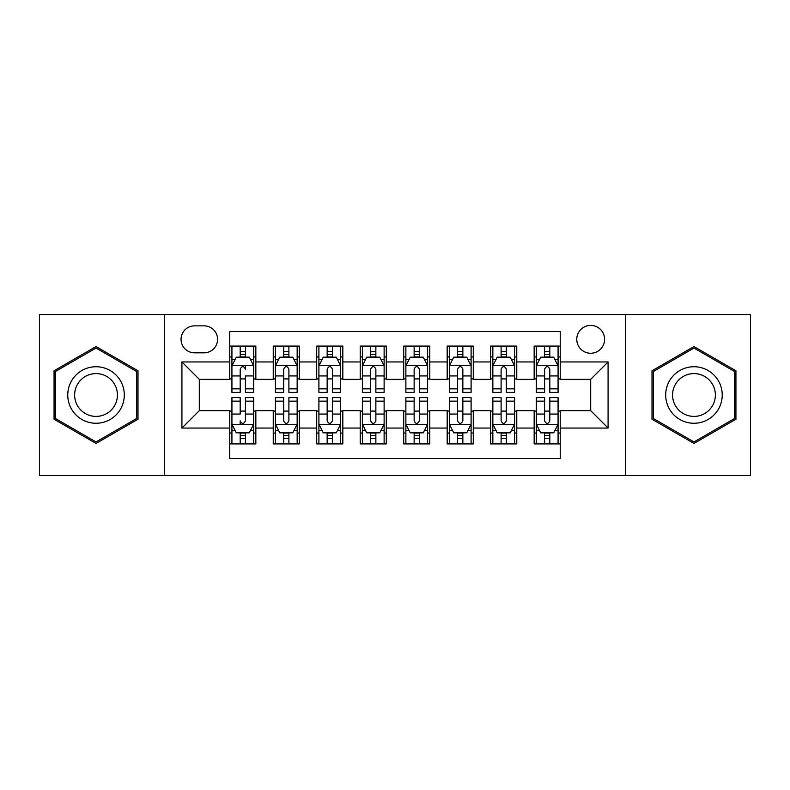 <?xml version="1.0" encoding="UTF-8"?>
<svg xmlns="http://www.w3.org/2000/svg" width="790" height="790" viewBox="0 0 790 790"><rect width="100%" height="100%" fill="white"/><g stroke="black" fill="none" stroke-linecap="round" stroke-linejoin="round"><path stroke-width="1.19" d="M590.693 325.421A13.914 13.914 0 0 0 576.769 339.335A13.914 13.914 0 0 0 590.693 353.249A13.914 13.914 0 0 0 604.607 339.335A13.914 13.914 0 0 0 590.693 325.421M625.473 475.452L750.5 475.452L750.5 314.548L625.473 314.548L625.473 475.452L164.527 475.452L164.527 314.548L39.5 314.548L39.5 475.452L164.527 475.452M560.248 346.079L534.159 346.079L534.159 361.948L516.759 361.948L516.759 379.348L534.159 379.348L534.159 361.948M516.759 361.948L516.759 346.079L490.669 346.079L490.669 361.948L473.279 361.948L473.279 379.348L490.669 379.348L490.669 361.948M473.279 361.948L473.279 346.079L447.18 346.079L447.18 361.948L429.79 361.948L429.79 379.348L447.18 379.348L447.18 361.948M429.79 361.948L429.79 346.079L403.7 346.079L403.7 361.948L386.3 361.948L386.3 379.348L403.7 379.348L403.7 361.948M386.3 361.948L386.3 346.079L360.21 346.079L360.21 361.948L342.821 361.948L342.821 379.348L360.21 379.348L360.21 361.948M342.821 361.948L342.821 346.079L316.721 346.079L316.721 361.948L299.331 361.948L299.331 379.348L316.721 379.348L316.721 361.948M299.331 361.948L299.331 346.079L273.241 346.079L273.241 379.348L255.841 379.348L255.841 346.079L229.752 346.079M229.752 443.921L255.841 443.921L255.841 410.652L273.241 410.652L273.241 443.921L299.331 443.921L299.331 410.652L316.721 410.652L316.721 428.052L299.331 428.052M316.721 428.052L316.721 443.921L342.821 443.921L342.821 410.652L360.21 410.652L360.21 428.052L342.821 428.052M360.21 428.052L360.21 443.921L386.3 443.921L386.3 410.652L403.7 410.652L403.7 428.052L386.3 428.052M403.7 428.052L403.7 443.921L429.79 443.921L429.79 410.652L447.18 410.652L447.18 428.052L429.79 428.052M447.18 428.052L447.18 443.921L473.279 443.921L473.279 410.652L490.669 410.652L490.669 428.052L473.279 428.052M490.669 428.052L490.669 443.921L516.759 443.921L516.759 410.652L534.159 410.652L534.159 428.052L516.759 428.052M194.528 352.814L204.097 352.814A13.479 13.479 0 0 0 217.576 339.335A13.479 13.479 0 0 0 204.097 325.855L194.528 325.855A13.479 13.479 0 0 0 181.048 339.335A13.479 13.479 0 0 0 194.528 352.814M625.473 314.548L164.527 314.548M560.248 361.948L560.248 331.514L229.752 331.514L229.752 379.348L199.307 379.348L199.307 410.652L229.752 410.652L229.752 458.486L560.248 458.486L560.248 410.652L590.693 410.652L590.693 379.348L560.248 379.348L560.248 361.948L608.083 361.948L608.083 428.052L560.248 428.052M229.752 428.052L181.917 428.052L181.917 361.948L229.752 361.948M534.159 428.052L534.159 443.921L560.248 443.921M229.752 356.952L231.924 356.952M240.19 356.952L245.404 356.952M253.669 356.952L255.841 356.952M229.752 378.914L231.924 378.914M240.19 378.914L245.404 378.914M253.669 378.914L255.841 378.914M229.752 411.086L231.924 411.086M240.19 411.086L245.404 411.086M253.669 411.086L255.841 411.086M229.752 433.048L231.924 433.048M240.19 433.048L245.404 433.048M253.669 433.048L255.841 433.048M273.241 378.914L275.414 378.914M283.679 378.914L288.893 378.914M297.159 378.914L299.331 378.914M273.241 356.952L275.414 356.952M283.679 356.952L288.893 356.952M297.159 356.952L299.331 356.952M273.241 411.086L275.414 411.086M283.679 411.086L288.893 411.086M297.159 411.086L299.331 411.086M273.241 433.048L275.414 433.048M283.679 433.048L288.893 433.048M297.159 433.048L299.331 433.048M316.721 411.086L318.903 411.086M327.159 411.086L332.383 411.086M340.638 411.086L342.821 411.086M316.721 433.048L318.903 433.048M327.159 433.048L332.383 433.048M340.638 433.048L342.821 433.048M316.721 356.952L318.903 356.952M327.159 356.952L332.383 356.952M340.638 356.952L342.821 356.952M316.721 378.914L318.903 378.914M327.159 378.914L332.383 378.914M340.638 378.914L342.821 378.914M360.21 411.086L362.383 411.086M370.648 411.086L375.862 411.086M384.128 411.086L386.3 411.086M360.21 433.048L362.383 433.048M370.648 433.048L375.862 433.048M384.128 433.048L386.3 433.048M360.21 356.952L362.383 356.952M370.648 356.952L375.862 356.952M384.128 356.952L386.3 356.952M360.21 378.914L362.383 378.914M370.648 378.914L375.862 378.914M384.128 378.914L386.3 378.914M403.7 411.086L405.872 411.086M414.138 411.086L419.352 411.086M427.617 411.086L429.79 411.086M403.7 433.048L405.872 433.048M414.138 433.048L419.352 433.048M427.617 433.048L429.79 433.048M403.7 356.952L405.872 356.952M414.138 356.952L419.352 356.952M427.617 356.952L429.79 356.952M403.7 378.914L405.872 378.914M414.138 378.914L419.352 378.914M427.617 378.914L429.79 378.914M447.18 411.086L449.362 411.086M457.617 411.086L462.841 411.086M471.097 411.086L473.279 411.086M447.18 433.048L449.362 433.048M457.617 433.048L462.841 433.048M471.097 433.048L473.279 433.048M447.18 356.952L449.362 356.952M457.617 356.952L462.841 356.952M471.097 356.952L473.279 356.952M447.18 378.914L449.362 378.914M457.617 378.914L462.841 378.914M471.097 378.914L473.279 378.914M490.669 411.086L492.841 411.086M501.107 411.086L506.321 411.086M514.586 411.086L516.759 411.086M490.669 433.048L492.841 433.048M501.107 433.048L506.321 433.048M514.586 433.048L516.759 433.048M490.669 356.952L492.841 356.952M501.107 356.952L506.321 356.952M514.586 356.952L516.759 356.952M490.669 378.914L492.841 378.914M501.107 378.914L506.321 378.914M514.586 378.914L516.759 378.914M534.159 411.086L536.331 411.086M544.596 411.086L549.81 411.086M558.076 411.086L560.248 411.086M534.159 433.048L536.331 433.048M544.596 433.048L549.81 433.048M558.076 433.048L560.248 433.048M534.159 356.952L536.331 356.952M544.596 356.952L549.81 356.952M558.076 356.952L560.248 356.952M534.159 378.914L536.331 378.914M544.596 378.914L549.81 378.914M558.076 378.914L560.248 378.914M199.307 379.348L181.917 361.948M199.307 410.652L181.917 428.052M608.083 361.948L590.693 379.348M608.083 428.052L590.693 410.652M96.034 443.457L137.993 419.223L137.993 370.777L96.034 346.543L54.066 370.777L54.066 419.223L96.034 443.457M735.934 370.777L693.966 346.543L652.007 370.777L652.007 419.223L693.966 443.457L735.934 419.223L735.934 370.777M245.404 346.079L245.404 357.169L245.404 351.728L240.19 351.728M253.669 388.848L245.404 388.848L245.404 392.393L253.669 392.393L253.669 365.869L249.324 357.169L236.279 357.169L231.924 365.869L231.924 375.941L231.924 346.079M231.924 383.792L231.924 386.735M231.924 359.647L231.924 351.728M231.924 388.848L231.924 392.393L240.19 392.393L240.19 388.848L231.924 388.848L231.924 375.941L240.19 375.941L240.19 383.792M253.669 359.647L253.669 351.728M245.404 388.848L245.404 375.941L253.669 375.941L253.669 346.079M240.19 357.169L240.19 346.079M245.404 383.792L245.404 386.735M240.19 388.848L240.19 369.128C241.928 365.78 243.666 365.78 245.404 369.128L245.404 365.651M240.19 443.921L240.19 432.831L240.19 438.272L245.404 438.272M231.924 401.152L240.19 401.152L240.19 397.607L231.924 397.607L231.924 424.131L236.279 432.831L249.324 432.831L253.669 424.131L253.669 414.059L253.669 443.921M253.669 406.208L253.669 403.265M253.669 430.353L253.669 438.272M253.669 401.152L253.669 397.607L245.404 397.607L245.404 401.152L253.669 401.152L253.669 414.059L245.404 414.059L245.404 406.208M231.924 430.353L231.924 438.272M240.19 401.152L240.19 414.059L231.924 414.059L231.924 443.921M245.404 432.831L245.404 443.921M240.19 406.208L240.19 403.265M245.404 401.152L245.404 420.873C243.666 424.22 241.928 424.22 240.19 420.873L240.19 424.349M96.034 366.738A28.262 28.262 0 0 0 67.762 395A28.262 28.262 0 0 0 96.034 423.262A28.262 28.262 0 0 0 124.297 395A28.262 28.262 0 0 0 96.034 366.738M96.034 373.601A21.399 21.399 0 0 0 74.635 395A21.399 21.399 0 0 0 96.034 416.399A21.399 21.399 0 0 0 117.434 395A21.399 21.399 0 0 0 96.034 373.601M136.69 418.473L96.034 441.946L55.369 418.473L55.369 371.527L96.034 348.054L136.69 371.527L136.69 418.473M669.486 380.869A28.262 28.262 0 0 0 679.835 419.48A28.262 28.262 0 0 0 718.446 409.131A28.262 28.262 0 0 0 708.097 370.52A28.262 28.262 0 0 0 669.486 380.869M675.43 384.296A21.399 21.399 0 0 0 683.271 413.535A21.399 21.399 0 0 0 712.501 405.704A21.399 21.399 0 0 0 704.67 376.465A21.399 21.399 0 0 0 675.43 384.296M734.631 371.527L734.631 418.473L693.966 441.946L653.31 418.473L653.31 371.527L693.966 348.054L734.631 371.527M288.893 351.728L283.679 351.728M297.159 388.848L288.893 388.848L288.893 392.393L297.159 392.393L297.159 365.869L292.804 357.169L279.759 357.169L275.414 365.869L275.414 392.393L283.679 392.393L283.679 388.848L275.414 388.848M275.414 365.869L275.414 346.079M297.159 365.869L297.159 346.079M283.679 357.169L283.679 346.079M288.893 346.079L288.893 357.169M288.893 388.848L288.893 369.128C287.155 365.78 285.417 365.78 283.679 369.128L283.679 388.848M332.383 351.728L327.159 351.728M340.638 388.848L332.383 388.848L332.383 392.393L340.638 392.393L340.638 365.869L336.293 357.169L323.248 357.169L318.903 365.869L318.903 392.393L327.159 392.393L327.159 388.848L318.903 388.848M318.903 365.869L318.903 346.079M340.638 365.869L340.638 346.079M327.159 357.169L327.159 346.079M332.383 346.079L332.383 357.169M332.383 388.848L332.383 369.128C330.645 365.78 328.907 365.78 327.159 369.128L327.159 388.848M375.862 351.728L370.648 351.728M384.128 388.848L375.862 388.848L375.862 392.393L384.128 392.393L384.128 365.869L379.783 357.169L366.738 357.169L362.383 365.869L362.383 392.393L370.648 392.393L370.648 388.848L362.383 388.848M362.383 365.869L362.383 346.079M384.128 365.869L384.128 346.079M370.648 357.169L370.648 346.079M375.862 346.079L375.862 357.169M375.862 388.848L375.862 369.128C374.124 365.78 372.386 365.78 370.648 369.128L370.648 388.848M419.352 351.728L414.138 351.728M427.617 388.848L419.352 388.848L419.352 392.393L427.617 392.393L427.617 365.869L423.262 357.169L410.217 357.169L405.872 365.869L405.872 392.393L414.138 392.393L414.138 388.848L405.872 388.848M405.872 365.869L405.872 346.079M427.617 365.869L427.617 346.079M414.138 357.169L414.138 346.079M419.352 346.079L419.352 357.169M419.352 388.848L419.352 369.128C417.614 365.78 415.876 365.78 414.138 369.128L414.138 388.848M283.679 438.272L288.893 438.272M275.414 401.152L283.679 401.152L283.679 397.607L275.414 397.607L275.414 424.131L279.759 432.831L292.804 432.831L297.159 424.131L297.159 397.607L288.893 397.607L288.893 401.152L297.159 401.152M297.159 424.131L297.159 443.921M275.414 424.131L275.414 443.921M288.893 432.831L288.893 443.921M283.679 443.921L283.679 432.831M283.679 401.152L283.679 420.873C285.417 424.22 287.155 424.22 288.893 420.873L288.893 401.152M327.159 438.272L332.383 438.272M318.903 401.152L327.159 401.152L327.159 397.607L318.903 397.607L318.903 424.131L323.248 432.831L336.293 432.831L340.638 424.131L340.638 397.607L332.383 397.607L332.383 401.152L340.638 401.152M340.638 424.131L340.638 443.921M318.903 424.131L318.903 443.921M332.383 432.831L332.383 443.921M327.159 443.921L327.159 432.831M327.159 401.152L327.159 420.873C328.897 424.22 330.635 424.22 332.383 420.873L332.383 401.152M370.648 438.272L375.862 438.272M362.383 401.152L370.648 401.152L370.648 397.607L362.383 397.607L362.383 424.131L366.738 432.831L379.783 432.831L384.128 424.131L384.128 397.607L375.862 397.607L375.862 401.152L384.128 401.152M384.128 424.131L384.128 443.921M362.383 424.131L362.383 443.921M375.862 432.831L375.862 443.921M370.648 443.921L370.648 432.831M370.648 401.152L370.648 420.873C372.386 424.22 374.124 424.22 375.862 420.873L375.862 401.152M414.138 438.272L419.352 438.272M405.872 401.152L414.138 401.152L414.138 397.607L405.872 397.607L405.872 424.131L410.217 432.831L423.262 432.831L427.617 424.131L427.617 397.607L419.352 397.607L419.352 401.152L427.617 401.152M427.617 424.131L427.617 443.921M405.872 424.131L405.872 443.921M419.352 432.831L419.352 443.921M414.138 443.921L414.138 432.831M414.138 401.152L414.138 420.873C415.876 424.22 417.614 424.22 419.352 420.873L419.352 401.152M462.841 351.728L457.617 351.728M471.097 388.848L462.841 388.848L462.841 392.393L471.097 392.393L471.097 365.869L466.752 357.169L453.707 357.169L449.362 365.869L449.362 392.393L457.617 392.393L457.617 388.848L449.362 388.848M449.362 365.869L449.362 346.079M471.097 365.869L471.097 346.079M457.617 357.169L457.617 346.079M462.841 346.079L462.841 357.169M462.841 388.848L462.841 369.128C461.103 365.78 459.365 365.78 457.617 369.128L457.617 388.848M457.617 438.272L462.841 438.272M449.362 401.152L457.617 401.152L457.617 397.607L449.362 397.607L449.362 424.131L453.707 432.831L466.752 432.831L471.097 424.131L471.097 397.607L462.841 397.607L462.841 401.152L471.097 401.152M471.097 424.131L471.097 443.921M449.362 424.131L449.362 443.921M462.841 432.831L462.841 443.921M457.617 443.921L457.617 432.831M457.617 401.152L457.617 420.873C459.355 424.22 461.093 424.22 462.841 420.873L462.841 401.152M506.321 351.728L501.107 351.728M514.586 388.848L506.321 388.848L506.321 392.393L514.586 392.393L514.586 365.869L510.241 357.169L497.196 357.169L492.841 365.869L492.841 392.393L501.107 392.393L501.107 388.848L492.841 388.848M492.841 365.869L492.841 346.079M514.586 365.869L514.586 346.079M501.107 357.169L501.107 346.079M506.321 346.079L506.321 357.169M506.321 388.848L506.321 369.128C504.583 365.78 502.845 365.78 501.107 369.128L501.107 388.848M501.107 438.272L506.321 438.272M492.841 401.152L501.107 401.152L501.107 397.607L492.841 397.607L492.841 424.131L497.196 432.831L510.241 432.831L514.586 424.131L514.586 397.607L506.321 397.607L506.321 401.152L514.586 401.152M514.586 424.131L514.586 443.921M492.841 424.131L492.841 443.921M506.321 432.831L506.321 443.921M501.107 443.921L501.107 432.831M501.107 401.152L501.107 420.873C502.845 424.22 504.583 424.22 506.321 420.873L506.321 401.152M549.81 351.728L544.596 351.728M558.076 388.848L549.81 388.848L549.81 392.393L558.076 392.393L558.076 365.869L553.721 357.169L540.676 357.169L536.331 365.869L536.331 392.393L544.596 392.393L544.596 388.848L536.331 388.848M536.331 365.869L536.331 346.079M558.076 365.869L558.076 346.079M544.596 357.169L544.596 346.079M549.81 346.079L549.81 357.169M549.81 388.848L549.81 369.128C548.072 365.78 546.334 365.78 544.596 369.128L544.596 388.848M544.596 438.272L549.81 438.272M536.331 401.152L544.596 401.152L544.596 397.607L536.331 397.607L536.331 424.131L540.676 432.831L553.721 432.831L558.076 424.131L558.076 397.607L549.81 397.607L549.81 401.152L558.076 401.152M558.076 424.131L558.076 443.921M536.331 424.131L536.331 443.921M549.81 432.831L549.81 443.921M544.596 443.921L544.596 432.831M544.596 401.152L544.596 420.873C546.334 424.22 548.072 424.22 549.81 420.873L549.81 401.152M273.241 428.052L255.841 428.052M273.241 361.948L255.841 361.948M253.56 365.651L232.033 365.651M231.924 359.559L235.074 359.559M250.519 359.559L253.669 359.559M245.404 354.503L240.19 354.503M232.033 424.349L253.56 424.349M253.669 430.441L250.519 430.441M235.074 430.441L231.924 430.441M240.19 435.497L245.404 435.497M297.05 365.651L275.522 365.651M275.414 359.559L278.564 359.559M294.008 359.559L297.159 359.559M283.679 375.941L275.414 375.941M297.159 375.941L288.893 375.941M288.893 354.503L283.679 354.503M340.529 365.651L319.012 365.651M318.903 359.559L322.053 359.559M337.488 359.559L340.638 359.559M327.159 375.941L318.903 375.941M340.638 375.941L332.383 375.941M332.383 354.503L327.159 354.503M384.019 365.651L362.491 365.651M362.383 359.559L365.533 359.559M380.978 359.559L384.128 359.559M370.648 375.941L362.383 375.941M384.128 375.941L375.862 375.941M375.862 354.503L370.648 354.503M427.509 365.651L405.981 365.651M405.872 359.559L409.022 359.559M424.467 359.559L427.617 359.559M414.138 375.941L405.872 375.941M427.617 375.941L419.352 375.941M419.352 354.503L414.138 354.503M275.522 424.349L297.05 424.349M297.159 430.441L294.008 430.441M278.564 430.441L275.414 430.441M288.893 414.059L297.159 414.059M275.414 414.059L283.679 414.059M283.679 435.497L288.893 435.497M319.012 424.349L340.529 424.349M340.638 430.441L337.488 430.441M322.053 430.441L318.903 430.441M332.383 414.059L340.638 414.059M318.903 414.059L327.159 414.059M327.159 435.497L332.383 435.497M362.491 424.349L384.019 424.349M384.128 430.441L380.978 430.441M365.533 430.441L362.383 430.441M375.862 414.059L384.128 414.059M362.383 414.059L370.648 414.059M370.648 435.497L375.862 435.497M405.981 424.349L427.509 424.349M427.617 430.441L424.467 430.441M409.022 430.441L405.872 430.441M419.352 414.059L427.617 414.059M405.872 414.059L414.138 414.059M414.138 435.497L419.352 435.497M470.988 365.651L449.471 365.651M449.362 359.559L452.512 359.559M467.947 359.559L471.097 359.559M457.617 375.941L449.362 375.941M471.097 375.941L462.841 375.941M462.841 354.503L457.617 354.503M449.471 424.349L470.988 424.349M471.097 430.441L467.947 430.441M452.512 430.441L449.362 430.441M462.841 414.059L471.097 414.059M449.362 414.059L457.617 414.059M457.617 435.497L462.841 435.497M514.478 365.651L492.95 365.651M492.841 359.559L495.992 359.559M511.436 359.559L514.586 359.559M501.107 375.941L492.841 375.941M514.586 375.941L506.321 375.941M506.321 354.503L501.107 354.503M492.95 424.349L514.478 424.349M514.586 430.441L511.436 430.441M495.992 430.441L492.841 430.441M506.321 414.059L514.586 414.059M492.841 414.059L501.107 414.059M501.107 435.497L506.321 435.497M557.967 365.651L536.44 365.651M536.331 359.559L539.481 359.559M554.926 359.559L558.076 359.559M544.596 375.941L536.331 375.941M558.076 375.941L549.81 375.941M549.81 354.503L544.596 354.503M536.44 424.349L557.967 424.349M558.076 430.441L554.926 430.441M539.481 430.441L536.331 430.441M549.81 414.059L558.076 414.059M536.331 414.059L544.596 414.059M544.596 435.497L549.81 435.497"/></g></svg>
